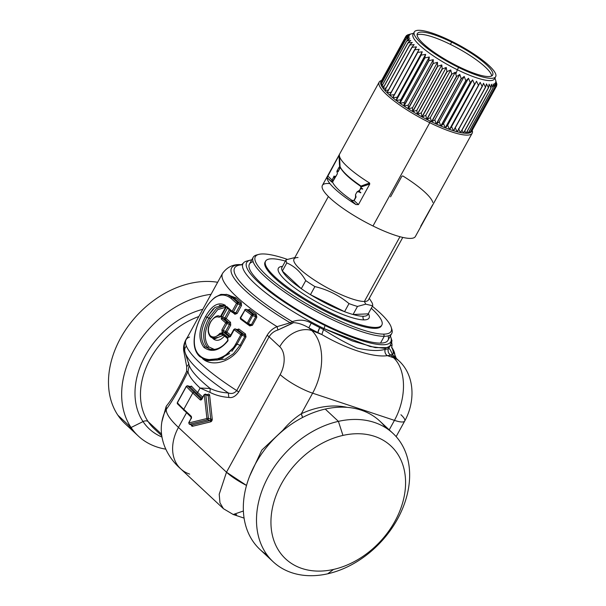 <?xml version="1.0" encoding="UTF-8"?>
<svg xmlns="http://www.w3.org/2000/svg" width="606" height="606" viewBox="0 0 606 606"><rect width="100%" height="100%" fill="white"/><g stroke="black" fill="none" stroke-linecap="round" stroke-linejoin="round"><path stroke-width="0.91" d="M210.358 318.9C204.124 330.618 203.631 339.958 208.888 346.92L207.608 347.571C202.003 340.193 202.457 330.353 208.964 318.052L210.358 318.9L217.66 309.689L225.523 307.287L217.66 309.689L210.358 318.9L208.964 318.052L216.44 308.605L224.576 305.894L216.44 308.605L208.964 318.052C202.457 330.353 202.003 340.193 207.608 347.571L208.888 346.92L214.327 349.42L208.888 346.92C203.631 339.958 204.124 330.618 210.358 318.9M210.153 349.306L214.691 349.367C219.652 348.548 224.008 345.526 227.765 340.307L227.704 338.648L221.857 333.906A1.06 0.704 -50 0 1 221.849 332.906L222.054 334.012L220.97 334.224L219.834 333.368L221.849 332.906A103.467 22.308 28.8 0 0 227.704 337.663A1.06 0.629 128.1 0 0 227.704 338.648L228.007 340.761C219.698 350.677 211.691 352.912 203.987 347.443C198.124 339.792 198.639 329.49 205.532 316.529L206.934 317.377C200.306 329.755 199.753 339.557 205.267 346.791L203.987 347.443L205.267 346.791L210.168 349.314L205.267 346.791C199.753 339.557 200.306 329.755 206.934 317.377L205.532 316.529C211.865 305.303 218.455 301.561 225.296 305.303L225.652 306.53L225.296 305.303C218.455 301.561 211.865 305.303 205.532 316.529C198.632 329.49 198.124 339.792 203.987 347.443C211.691 352.912 219.698 350.685 228.007 340.761L227.704 337.663A103.467 22.308 -151.2 0 1 221.849 332.906L219.834 333.368L220.97 334.224L222.054 334.012A1.06 0.704 -50 0 1 221.872 333.921L222.054 334.012M220.357 316.552L219.175 317.264C216.1 316.074 213.221 317.726 210.532 322.225L210.532 322.225C213.221 317.726 216.1 316.074 219.175 317.264L220.357 316.552L219.743 316.294L220.357 316.552M220.97 334.224L223.076 334.921L220.97 334.224L212.448 338.027L210.547 336.906M210.668 336.966L210.388 335.8C213.35 337.981 216.493 337.171 219.834 333.368C216.493 337.171 213.35 337.981 210.388 335.8C207.706 332.414 207.752 327.891 210.532 322.225C207.752 327.891 207.706 332.414 210.388 335.8L210.668 336.966M138.35 436.07L125.177 423.791A87.809 65.259 -47 0 1 117.897 415.231L131.07 427.518L143.039 421.579L131.07 427.518A87.809 65.259 -47 0 1 135.858 346.753A87.809 65.259 -47 0 1 211.04 294.311A87.809 65.259 133 0 0 135.858 346.753A87.809 65.259 133 0 0 131.07 427.518A87.809 65.259 133 0 0 138.35 436.07A87.809 65.259 133 0 0 165.756 449.152A87.809 65.259 -47 0 1 131.07 427.518L117.897 415.231A87.809 65.259 133 0 0 132.335 429.321M273.185 561.8L260.012 549.513A87.809 65.259 -47 0 1 252.732 540.961A87.809 65.259 -47 0 1 255.414 463.863A87.809 65.259 -47 0 1 325.233 409.073L338.406 421.359A87.809 65.259 -47 0 1 409.459 480.353A87.809 65.259 -47 0 1 327.732 573.791L333.573 569.42A77.197 57.373 -47 0 1 271.102 517.554A77.197 57.373 -47 0 1 342.958 435.411A77.197 57.373 -47 0 1 405.422 487.277A77.197 57.373 -47 0 1 333.573 569.42A77.197 57.373 133 0 0 405.422 487.277A77.197 57.373 133 0 0 342.958 435.411L338.406 421.359L325.233 409.073A87.809 65.259 -47 0 1 379.78 421.064L392.953 433.351A87.809 65.259 133 0 0 338.406 421.359A87.809 65.259 133 0 0 265.284 482.671A87.809 65.259 133 0 0 273.185 561.8A87.809 65.259 133 0 0 327.732 573.791A87.809 65.259 133 0 0 400.854 512.479A87.809 65.259 133 0 0 392.953 433.351M189.913 386.59L187.731 385.863A1.06 0.894 138.9 0 0 186.375 386.431A87.544 18.877 28.8 0 0 192.784 392.976A87.544 18.877 -151.2 0 1 186.375 386.431A1.06 0.894 -41.1 0 1 187.731 385.863A86.484 18.65 28.8 0 0 194.056 392.332A1.06 0.788 133 0 0 192.784 392.976A1.06 0.788 -47 0 1 194.056 392.332L201.328 399.112A1.06 0.788 133 0 0 200.048 399.755L192.784 392.976L183.792 409.323A87.544 18.877 -151.2 0 1 177.391 402.778L177.391 402.778A1.06 0.894 138.9 0 0 177.452 403.816A1.06 0.894 -41.1 0 1 177.391 402.778A87.544 18.877 28.8 0 0 183.792 409.323A1.06 0.788 133 0 0 184.072 410.489A1.06 0.788 -47 0 1 183.792 409.323L191.064 416.102A1.06 0.788 133 0 0 191.117 417.133L191.125 417.14A1.06 0.788 133 0 0 191.344 417.269M191.117 417.133L190.958 418.632L188.731 422.677L189.33 424.2L191.663 424.973A1.06 0.674 -71.6 0 0 191.928 424.98L209.956 420.572A1.06 0.674 -71.6 0 0 210.744 419.14L208.146 395.483A1.06 0.674 -71.6 0 0 207.767 394.892A1.06 0.674 108.4 0 1 208.146 395.483L205.805 394.703L208.146 395.483L210.744 419.14L208.411 418.36L210.744 419.14A1.06 0.674 108.4 0 1 209.956 420.572L207.623 419.791L209.956 420.572L191.928 424.98L189.587 424.208L207.623 419.791A1.06 0.674 -71.6 0 0 208.411 418.36L205.805 394.703A1.06 0.674 -71.6 0 0 205.426 394.12A1.06 0.674 108.4 0 1 205.805 394.703A1.06 0.485 173.7 0 0 204.313 394.862L206.919 418.519L204.313 394.862A1.06 0.485 -6.3 0 1 205.805 394.703L208.411 418.36A1.06 0.485 173.7 0 0 206.919 418.519A1.06 0.485 -6.3 0 1 208.411 418.36A1.06 0.674 108.4 0 1 207.623 419.791A1.06 0.765 -103.7 0 1 206.919 418.519L188.883 422.935L190.958 418.632L188.883 422.935A1.06 0.765 76.3 0 0 189.587 424.208A1.06 0.674 108.4 0 1 189.33 424.2A1.06 0.674 -71.6 0 0 189.587 424.208A1.06 0.765 -103.7 0 1 188.883 422.935L206.919 418.519A1.06 0.765 76.3 0 0 207.623 419.791L189.587 424.208L191.928 424.98A1.06 0.674 108.4 0 1 191.663 424.973A1.06 0.674 108.4 0 1 191.451 424.829M177.747 404.028A1.06 0.894 138.9 0 1 177.452 403.816L191.125 417.14A1.06 0.788 -47 0 1 191.064 416.102A2.121 1.341 108.4 0 1 191.11 418.89A2.121 1.341 -71.6 0 0 191.064 416.102L183.792 409.323L192.784 392.976L200.048 399.755A2.121 1.341 -71.6 0 0 202.086 398.907L204.161 394.612L202.086 398.907A2.121 1.341 108.4 0 1 200.048 399.755A1.06 0.788 -47 0 1 201.328 399.112L194.056 392.332A86.484 18.65 -151.2 0 1 187.731 385.863A1.06 0.674 -71.6 0 0 187.572 385.764L189.936 386.583M204.57 394.642L205.426 394.12A1.06 0.674 -71.6 0 0 204.57 394.642M282.873 430.268C288.214 423.799 294.365 418.284 301.326 413.731C294.365 418.284 288.214 423.799 282.873 430.268L261.815 450.099L249.634 476.164L261.815 450.099L282.873 430.268A5.302 0.629 -136.5 0 1 283.108 430.465M233.03 514.433L236.56 514.63M143.039 421.579A75.121 55.828 133 0 0 161.938 437.032A75.121 55.828 -47 0 1 143.039 421.579A5.302 3.5 146.1 0 1 148.144 421.64A71.629 53.23 133 0 0 154.083 428.624A71.629 53.23 -47 0 1 148.144 421.64A5.302 3.5 -33.9 0 0 143.039 421.579A75.121 55.828 -47 0 1 144.728 356.737A75.121 55.828 -47 0 1 202.798 309.302A75.121 55.828 133 0 0 144.728 356.737A75.121 55.828 133 0 0 143.039 421.579M117.897 415.231A87.809 65.259 -47 0 1 129.275 324.68A87.809 65.259 -47 0 1 217.652 282.282A87.809 65.259 133 0 0 129.275 324.68A87.809 65.259 133 0 0 117.897 415.231M227.477 308.083L226.674 306.424L221.273 316.256L221.341 319.051A103.467 22.308 28.8 0 0 225.727 322.915L221.91 329.853L222.137 332.709A103.467 22.308 28.8 0 0 227.954 337.421L230.363 336.701L234.174 329.755L233.878 329.384L235.302 328.99A1.06 0.674 -71.6 0 0 235.143 328.891A1.06 0.674 -71.6 0 0 234.287 329.414L234.174 329.755A1.06 0.606 -52.3 0 1 235.302 328.99A1.06 0.606 127.7 0 0 234.174 329.755A103.467 22.308 28.8 0 0 240.824 334.747A1.06 0.53 -53.9 0 1 241.892 333.929A1.06 0.53 126.1 0 0 240.824 334.747L241.915 335.323L240.824 334.747L235.931 343.655L237.014 344.223L235.931 343.655C227.485 359.388 208.297 363.911 199.594 355.442L199.874 356.608L199.594 355.442C190.428 347.253 194.299 328.444 202.934 312.893C194.299 328.452 190.428 347.246 199.594 355.442C208.297 363.911 227.485 359.388 235.931 343.655L240.824 334.747A103.467 22.308 -151.2 0 1 234.174 329.755L230.363 336.701L227.954 337.421L229.098 336.663A102.399 22.081 -151.2 0 1 223.349 331.997L222.137 332.709L221.91 329.853L223.152 330.55L223.349 331.997A102.399 22.081 28.8 0 0 229.098 336.663A1.06 0.629 128.1 0 0 227.954 337.421A103.467 22.308 -151.2 0 1 222.137 332.709A1.06 0.697 -50 0 1 223.349 331.997L223.152 330.55L221.91 329.853L225.727 322.915L226.97 323.612L223.152 330.55L225.682 331.391A1.06 0.674 -71.6 0 0 225.705 332.785L223.349 331.997L225.705 332.785A99.217 21.392 28.8 0 0 230.068 336.33A99.217 21.392 -151.2 0 1 225.705 332.785L225.682 331.391L223.152 330.55L226.97 323.612L225.727 322.915A1.06 0.72 -49.5 0 1 226.947 322.218L226.97 323.612L229.5 324.452L225.682 331.391L226.909 332.073A1.06 0.697 -50.1 0 1 225.705 332.785A1.06 0.697 129.9 0 0 226.909 332.073A98.157 21.165 28.8 0 0 230.704 335.163A98.157 21.165 -151.2 0 1 226.909 332.073L225.682 331.391L229.5 324.452L226.97 323.612A1.06 0.674 -71.6 0 0 226.947 322.218A1.06 0.72 130.5 0 0 225.727 322.915A103.467 22.308 -151.2 0 1 221.341 319.051L221.273 316.256L222.569 316.999L222.607 318.392L221.341 319.051A1.06 0.773 -47.6 0 1 222.607 318.392A102.399 22.081 28.8 0 0 226.947 322.218L229.295 322.998L229.5 324.452L230.727 325.134L226.909 332.073L230.727 325.134L229.5 324.452L229.295 322.998L226.947 322.218A102.399 22.081 -151.2 0 1 222.607 318.392L222.569 316.999L221.273 316.256L226.674 306.424L227.227 307.924L232.159 312.287A1.06 0.72 -49.5 0 1 232.128 311.272L233.363 311.969L232.348 312.393A1.06 0.72 -49.5 0 1 232.159 312.287A1.06 0.72 130.5 0 1 232.128 311.272L236.522 303.273L237.764 303.97L233.363 311.969L232.128 311.272A103.467 22.308 -151.2 0 1 226.674 306.424A103.467 22.308 28.8 0 0 232.128 311.272L236.522 303.273A1.06 0.72 -49.5 0 1 237.741 302.576L237.764 303.97L236.522 303.273A103.467 22.308 -151.2 0 1 230.984 298.349A1.06 0.788 -47 0 1 232.265 297.697A102.399 22.081 28.8 0 0 237.741 302.576A1.06 0.72 130.5 0 0 236.522 303.273A103.467 22.308 28.8 0 1 230.984 298.349C221.425 291.062 212.077 295.91 202.934 312.893L203.321 312.81M198.829 316.529A71.629 53.23 133 0 0 148.144 421.64L161.537 434.123L148.144 421.64A71.629 53.23 -47 0 1 198.829 316.529M161.984 421.443L166.188 406.338L166.317 409.323L164.082 413.747L166.317 409.323L166.188 406.338C172.952 397.93 179.747 386.317 186.58 371.501L186.716 366.721L188.799 364.145L186.716 366.721L183.724 350.844L184.58 350.397L183.724 350.844L186.716 366.721L186.58 371.501L187.996 371.599L186.58 371.501C179.747 386.317 172.952 397.93 166.188 406.338L161.984 421.443M188.708 362.759A85.348 18.407 28.8 0 0 189.117 365.16A85.348 18.407 28.8 0 0 210.206 388.476L200.101 388.045A82.242 17.733 -151.2 0 1 187.996 371.599L189.155 365.509L187.996 371.599C180.452 387.226 173.225 399.801 166.317 409.323A82.242 17.733 28.8 0 0 178.459 427.419A42.45 31.542 133 0 0 180.679 468.824A42.45 31.542 133 0 0 189.655 474.097M232.159 312.287L232.515 312.491A1.06 0.674 -71.6 0 0 233.363 311.969L235.901 312.81L234.908 313.287L232.348 312.393M234.908 313.287L235.901 312.81L240.294 304.81L240.097 303.356A99.217 21.392 -151.2 0 1 234.598 298.478L229.621 295.372L234.598 298.478L232.265 297.697L234.598 298.478A99.217 21.392 28.8 0 0 240.097 303.356L237.741 302.576L240.097 303.356L240.294 304.81L237.764 303.97L240.294 304.81L235.901 312.81L233.363 311.969L237.764 303.97A1.06 0.674 -71.6 0 0 237.741 302.576A102.399 22.081 -151.2 0 1 232.265 297.697L227.227 294.577L232.265 297.697L230.984 298.349C221.425 291.069 212.077 295.91 202.934 312.893M231.871 351.336L237.014 344.223L241.915 335.323A1.06 0.674 -71.6 0 0 241.892 333.929A102.399 22.081 -151.2 0 1 235.302 328.99A102.399 22.081 28.8 0 0 241.892 333.929L241.915 335.323L237.014 344.223L222.273 358.328L205.532 359.934L199.647 356.479C189.814 347.238 194.428 328.323 202.912 312.779C206.737 305.75 210.88 300.538 215.327 297.129L220.925 294.365L227.227 294.577L229.613 295.372M229.098 336.663L230.068 336.33L233.878 329.384M227.447 308.128L222.569 316.999L224.924 317.779A1.06 0.674 -71.6 0 0 224.947 319.173L222.607 318.392L224.947 319.173A99.217 21.392 28.8 0 0 229.295 322.998L230.515 322.301L230.727 325.134L230.515 322.301A1.06 0.712 -49.6 0 1 229.295 322.998A99.217 21.392 -151.2 0 1 224.947 319.173L224.924 317.779L222.569 316.999L227.447 308.128M247.96 309.969L246.112 309.355A1.06 0.674 -71.6 0 0 245.945 309.257L246.112 309.355A1.06 0.606 127.7 0 0 244.975 310.12L244.68 309.749L244.975 310.12A1.06 0.606 -52.3 0 1 246.112 309.355A102.399 22.081 28.8 0 0 252.694 314.287A1.06 0.53 126.1 0 0 251.626 315.105A103.467 22.308 -151.2 0 1 244.975 310.12L240.582 318.12A103.467 22.308 28.8 0 0 247.225 323.104L251.626 315.105A1.06 0.53 -53.9 0 1 252.694 314.287L252.71 315.681L251.626 315.105L252.71 315.681L248.316 323.68L247.225 323.104L248.316 323.68L247.293 324.104A1.06 0.53 -53.9 0 1 247.172 324.051A1.06 0.53 -53.9 0 1 247.225 323.104A1.06 0.53 126.1 0 0 247.172 324.051A1.06 0.53 126.1 0 0 247.293 324.104A1.06 0.674 -71.6 0 0 247.46 324.202L247.293 324.104M240.718 319.165A1.06 0.606 -52.3 0 1 240.567 319.097A1.06 0.606 -52.3 0 1 240.582 318.12A1.06 0.606 127.7 0 0 240.567 319.097A1.06 0.606 127.7 0 0 240.718 319.165M240.696 317.779L240.287 317.749L240.567 319.097L247.46 324.202A1.06 0.674 -71.6 0 0 248.316 323.68L252.71 315.681A1.06 0.674 -71.6 0 0 252.694 314.287A102.399 22.081 -151.2 0 1 246.112 309.355L248.521 310.151A99.217 21.392 28.8 0 0 255.171 315.112L252.694 314.287L255.171 315.112L255.762 316.696L252.71 315.681L255.762 316.696L251.369 324.695L248.316 323.68L251.369 324.695L249.77 324.922L251.369 324.695L255.762 316.696L255.171 315.112A99.217 21.392 -151.2 0 1 248.521 310.151L245.945 309.257A1.06 0.674 -71.6 0 0 245.089 309.78L240.287 317.749M220.69 316.256L220.114 316.415L220.69 316.256M212.547 338.057L213.289 338.913C216.842 341.481 220.614 340.481 224.621 335.906C220.614 340.481 216.842 341.481 213.289 338.913L213.009 337.747L213.289 338.913L212.539 338.057M220.417 316.521L219.743 316.294C217.433 314.787 214.335 316.696 210.433 322.021C207.396 327.96 207.404 332.899 210.449 336.838L214.804 338.815L223.394 335.186L214.804 338.807M214.016 338.284L217.418 337.368M225.371 306.341L223.462 305.416L214.956 307.386L206.934 317.377L208.964 318.052L206.934 317.377L213.274 308.81M220.842 316.021L225.296 307.931L220.41 316.574M221.251 316.052L219.175 317.264L220.993 316.271L225.44 308.181L225.296 305.303L225.705 307.954M240.582 318.12L244.975 310.12A103.467 22.308 28.8 0 0 251.626 315.105L247.225 323.104A103.467 22.308 -151.2 0 1 240.582 318.12M385.795 427.821A87.809 65.259 133 0 0 325.233 409.073A87.809 65.259 133 0 0 255.414 463.863A87.809 65.259 133 0 0 252.732 540.961A87.809 65.259 133 0 0 267.17 555.043M189.739 387.045L191.466 386.083L190.11 386.651A83.302 17.96 28.8 0 0 196.397 393.105L202.078 398.407L196.397 393.105A83.302 17.96 -151.2 0 1 190.11 386.651A1.06 0.894 139.2 0 0 191.466 386.083A82.242 17.733 28.8 0 0 197.677 392.461A1.06 0.788 -47 0 1 196.397 393.105A1.06 0.788 133 0 0 197.677 392.461A82.242 17.733 -151.2 0 1 191.466 386.083L189.739 387.045M301.326 413.731L302.652 417.443A5.302 1.704 65.2 0 1 301.326 413.731A82.522 61.327 -47 0 1 347.177 407.361A82.522 61.327 133 0 0 301.326 413.731L312.62 393.173L301.326 413.731M164.09 413.739C156.265 434.275 165.635 455.826 180.679 468.824A42.45 31.542 -47 0 1 178.459 427.419L186.481 412.815L178.459 427.419L226.492 472.21L219.213 494.261L219.963 502.813L223.44 508.692L219.963 502.813L219.213 494.261L226.492 472.21L246.521 485.444A26.528 5.719 -151.2 0 1 226.492 472.21L280.161 374.591A26.528 5.719 28.8 0 0 312.62 393.173L394.438 420.367A26.528 5.719 28.8 0 0 404.702 421.041A26.528 5.719 28.8 0 0 400.937 414.739M243.392 511.01L233.227 514.502L244.089 518.107M184.072 344.428L183.724 350.844C183.103 346.564 184.201 342.246 187.004 337.89L187.368 337.375M186.14 346.503A95.051 20.498 28.8 0 0 185.163 352.7A95.051 20.498 28.8 0 0 228.303 392.946C221.781 392.627 215.744 391.143 210.206 388.476A85.348 18.407 -151.2 0 1 189.117 365.16L189.155 365.509M237.014 344.223L240.074 345.238L233.477 353.699L225.121 359.229L207.919 360.729L225.121 359.229L233.477 353.699L240.074 345.238L237.014 344.223M199.874 356.608L205.532 359.934L217.456 360.07L229.644 353.495M241.915 335.323L244.968 336.338L240.074 345.238L241.135 345.791C232.242 362.373 211.729 367.448 202.495 358.555C211.729 367.448 232.242 362.373 241.135 345.791L240.074 345.238L244.968 336.338L241.915 335.323M244.369 334.747L244.968 336.338L246.028 336.891L241.135 345.791L246.028 336.891L244.968 336.338L244.369 334.747L241.892 333.929L244.369 334.747L245.43 333.921L246.028 336.891L245.43 333.921A1.06 0.515 -54.1 0 1 244.369 334.747A99.217 21.392 -151.2 0 1 237.711 329.785A99.217 21.392 28.8 0 0 244.369 334.747M235.302 328.99L237.711 329.785L235.302 328.99M237.151 329.603L237.711 329.785A1.06 0.606 127.6 0 0 238.84 329.013A98.157 21.165 28.8 0 0 245.43 333.921A98.157 21.165 -151.2 0 1 238.84 329.013L237.711 329.785L235.143 328.891M229.295 309.802L224.924 317.779L226.212 318.514A1.06 0.773 -47.6 0 1 224.947 319.173A1.06 0.773 132.4 0 0 226.212 318.514A98.157 21.165 28.8 0 0 230.515 322.301A98.157 21.165 -151.2 0 1 226.212 318.514L224.924 317.779L229.295 309.802M333.573 569.42L327.732 573.791A87.809 65.259 -47 0 1 256.679 514.789A87.809 65.259 -47 0 1 338.406 421.359L342.958 435.411A77.197 57.373 133 0 0 271.102 517.554A77.197 57.373 133 0 0 333.573 569.42M186.375 386.431L177.391 402.778L186.375 386.431M186.716 386.287L187.731 385.863M177.452 403.816L177.505 402.573M219.213 305.265L224.061 305.644M389.219 429.866L394.438 420.367L389.219 429.866M200.101 388.045L210.206 388.476L209.971 392.4L200.101 388.045L197.677 392.461L202.745 397.188L197.677 392.461L200.101 388.045L209.971 392.4L210.206 388.476C215.744 391.143 221.781 392.635 228.303 392.946L228.841 397.43C222.061 396.953 215.774 395.271 209.971 392.4C215.774 395.271 222.061 396.953 228.841 397.43L228.303 392.946C231.651 394.12 234.461 393.332 236.726 390.575L238.711 392.067C235.59 396.369 232.303 398.157 228.841 397.43C232.303 398.157 235.59 396.369 238.711 392.067A5.302 1.144 28.8 0 0 236.726 390.575C234.461 393.332 231.651 394.12 228.303 392.946A95.051 20.498 -151.2 0 1 185.163 352.7C183.724 347.685 184.035 343.344 186.095 339.686A98.157 21.165 28.8 0 0 236.726 390.575L267.102 335.315A5.302 1.144 -151.2 0 1 269.087 336.807L238.711 392.067L269.087 336.807L279.752 346.753A26.528 19.718 -47 0 1 311.719 330.528A47.753 30.247 108.4 0 1 312.62 393.173A26.528 5.719 -151.2 0 1 280.161 374.591A21.225 13.446 -71.6 0 0 279.752 346.753A21.225 13.446 108.4 0 1 280.161 374.591L226.492 472.21L178.459 427.419A82.242 17.733 -151.2 0 1 166.317 409.323C173.225 399.801 180.452 387.226 187.996 371.599A82.242 17.733 28.8 0 0 200.101 388.045M192.625 426.253A2.121 1.341 108.4 0 1 191.337 424.867A2.121 1.341 -71.6 0 0 192.625 426.253A1.06 0.765 76.3 0 0 191.928 424.98A1.06 0.765 -103.7 0 1 192.625 426.253L210.661 421.844L192.625 426.253M209.956 420.572A1.06 0.765 -103.7 0 1 210.661 421.844A1.06 0.765 76.3 0 0 209.956 420.572M212.236 418.973A2.121 1.341 108.4 0 1 210.661 421.844L212.236 418.973A1.06 0.485 -6.3 0 1 210.744 419.14A1.06 0.485 173.7 0 0 212.236 418.973L209.638 395.324L212.236 418.973M208.146 395.483A1.06 0.485 173.7 0 0 209.638 395.324A1.06 0.485 -6.3 0 1 208.146 395.483M207.441 394.786A2.121 1.341 108.4 0 1 209.638 395.324A2.121 1.341 -71.6 0 0 207.441 394.786M233.227 514.502L223.478 508.729M189.534 337.05A98.157 21.165 28.8 0 0 186.095 339.686L222.584 273.321A98.157 21.165 28.8 0 0 277.063 326.657L277.904 330.012C274.101 331.164 271.162 333.429 269.087 336.807L267.102 335.315C269.564 331.24 272.882 328.354 277.063 326.657L290.16 322.778L291.683 323.649L277.904 330.012L277.063 326.657C272.882 328.354 269.564 331.24 267.102 335.315L236.726 390.575A98.157 21.165 -151.2 0 1 186.095 339.686M234.916 314.287A98.157 21.165 -151.2 0 1 233.037 312.666A98.157 21.165 28.8 0 0 234.916 314.287L237.128 313.491L241.521 305.492L241.317 302.659A98.157 21.165 -151.2 0 1 235.878 297.826L226.136 294.274L235.878 297.826L234.598 298.478A1.06 0.788 133 0 0 235.878 297.826A98.157 21.165 28.8 0 0 241.317 302.659A1.06 0.712 -49.6 0 1 240.097 303.356L241.317 302.659L241.521 305.492L240.294 304.81L241.521 305.492L237.128 313.491L235.901 312.81L237.128 313.491L234.916 314.287L234.696 313.173M236.446 329.755L238.84 329.013L236.446 329.755M230.447 310.81L226.212 318.514L230.447 310.81M249.952 325.028A1.06 0.515 -54.1 0 1 249.831 325.914L252.429 325.248L256.83 317.249L256.224 314.279A98.157 21.165 -151.2 0 1 249.649 309.378L247.256 310.113L249.649 309.378L248.521 310.151A1.06 0.606 127.6 0 0 249.649 309.378A98.157 21.165 28.8 0 0 256.224 314.279A1.06 0.515 -54.1 0 1 255.171 315.112L256.224 314.279L256.83 317.249L255.762 316.696L256.83 317.249L252.429 325.248L251.369 324.695L252.429 325.248L249.831 325.914L249.77 324.922M249.831 325.914A98.157 21.165 -151.2 0 1 247.513 324.218A98.157 21.165 28.8 0 0 249.831 325.914M396.142 436.615L404.702 421.041A26.528 5.719 -151.2 0 1 394.438 420.367A47.753 30.247 -71.6 0 0 393.536 357.714A26.528 19.718 -47 0 1 399.142 361.017A26.528 19.718 133 0 0 393.536 357.714L387.348 355.661A90.302 19.475 28.8 0 0 390.665 355.04L393.536 357.714L390.665 355.04L392.143 354.487L390.665 355.04A90.302 19.475 -151.2 0 1 387.348 355.661L393.536 357.714A47.753 30.247 108.4 0 1 394.438 420.367L312.62 393.173A47.753 30.247 -71.6 0 0 311.719 330.528L308.848 327.846A90.302 19.475 28.8 0 0 317.9 332.58L311.719 330.528L321.831 334.55C348.389 350.056 374.493 357.631 387.348 355.661C374.493 357.631 348.389 350.056 321.831 334.55L323.521 329.588C335.368 337.239 346.534 343.39 357.01 348.049C369.259 350.806 378.652 351.23 385.181 349.336C384.515 351.972 385.234 354.086 387.348 355.661A5.302 4.931 85.2 0 1 385.181 349.336A85.105 18.354 28.8 0 0 388.302 348.753A5.302 5.075 -108 0 0 390.665 355.04C388.454 353.487 387.666 351.389 388.302 348.753C389.067 347.571 390.506 349.647 392.627 354.995C390.506 349.647 389.067 347.571 388.302 348.753A85.105 18.354 -151.2 0 1 385.181 349.336C378.652 351.23 369.259 350.806 357.01 348.049C346.534 343.39 335.368 337.239 323.521 329.588L321.831 334.55L317.9 332.58A90.302 19.475 -151.2 0 1 308.848 327.846L311.719 330.528A26.528 19.718 133 0 0 279.752 346.753L269.087 336.807C271.162 333.429 274.101 331.164 277.904 330.012L293.425 322.65C298.114 322.824 303.258 324.558 308.848 327.846C303.258 324.558 298.114 322.824 293.425 322.65L291.683 323.649L290.16 322.778L292.319 321.65L293.425 322.65L292.319 321.65C299.205 319.301 305.5 319.794 311.204 323.119A85.105 18.354 28.8 0 0 319.733 327.581A5.302 0.795 -63.1 0 0 317.9 332.58L319.733 327.581L323.521 329.588A10.613 2.121 116.2 0 1 324.021 328.603L370.266 346.556L385.204 348.427L392.067 345.064L391.249 339.049M394.597 356.775A92.854 20.021 28.8 0 0 391.787 347.367A92.854 20.021 -151.2 0 1 394.597 356.775M394.604 357.858L392.143 354.487L399.142 361.017C414.951 375.705 415.398 401.876 404.702 421.041M248.74 260.701A84.954 18.316 28.8 0 0 243.226 263.239A84.954 18.316 28.8 0 0 324.021 328.603A10.613 2.121 -63.8 0 0 323.521 329.588L319.733 327.581A85.105 18.354 -151.2 0 1 311.204 323.119C305.5 319.794 299.205 319.301 292.319 321.65A90.196 19.453 -151.2 0 1 241.521 264.83A90.196 19.453 28.8 0 0 292.319 321.65L290.16 322.778L277.063 326.657A98.157 21.165 -151.2 0 1 222.584 273.321C227.424 266.769 233.711 263.898 241.43 264.708A92.854 20.021 28.8 0 0 290.16 322.778A92.854 20.021 -151.2 0 1 241.43 264.708A92.854 20.021 -151.2 0 1 241.718 264.716A92.854 20.021 28.8 0 0 241.43 264.708L241.718 264.716M392.643 354.957A90.196 19.453 28.8 0 0 391.635 347.359A90.196 19.453 -151.2 0 1 392.643 354.957M311.204 323.119L308.848 327.846M390.893 337.413L391.999 340.89L389.226 347.609L375.296 347.632L352.374 340.951L324.021 328.603L325.089 325.513A82.242 17.733 28.8 0 0 390.893 337.413A82.242 17.733 28.8 0 0 390.347 336.004A82.242 17.733 -151.2 0 1 325.089 325.513L324.021 328.603A84.954 18.316 -151.2 0 1 246.786 261.065L250.316 260.133A82.242 17.733 28.8 0 0 325.089 325.513A82.242 17.733 -151.2 0 1 251.793 259.838A82.242 17.733 28.8 0 0 250.316 260.133M253.134 261.716A79.06 17.051 28.8 0 0 290.562 305.326A79.06 17.051 28.8 0 0 380.5 343.11A79.06 17.051 28.8 0 0 388.045 335.883M391.741 333.482L387.992 340.292A79.06 17.051 -151.2 0 1 380.5 343.11L384.242 336.3L380.5 343.11A79.06 17.051 -151.2 0 1 298.069 309.984A79.06 17.051 -151.2 0 1 249.437 264.118L253.179 257.308A79.06 17.051 28.8 0 0 301.811 303.174A79.06 17.051 28.8 0 0 384.242 336.3A79.06 17.051 28.8 0 0 391.741 333.482A79.06 17.051 28.8 0 0 391.446 328.179M257.815 254.717A79.06 17.051 28.8 0 0 253.179 257.308M391.196 327.195L391.84 329.24A79.06 17.051 -151.2 0 1 384.242 336.3L383.75 334.118L384.242 336.3A79.06 17.051 -151.2 0 1 294.539 298.66A79.06 17.051 -151.2 0 1 256.709 254.952L258.777 254.399A77.462 16.703 28.8 0 0 295.849 297.235A77.462 16.703 28.8 0 0 383.75 334.118A77.462 16.703 28.8 0 0 391.196 327.195A77.462 16.703 28.8 0 0 372.364 306.288A77.462 16.703 -151.2 0 1 383.75 334.118A77.462 16.703 -151.2 0 1 291.463 294.387A77.462 16.703 -151.2 0 1 262.671 253.944A77.462 16.703 28.8 0 0 258.777 254.399M287.229 259.338A77.462 16.703 28.8 0 0 262.671 253.944A77.462 16.703 -151.2 0 1 287.229 259.338M265.375 261.648A66.319 14.302 28.8 0 0 304.879 299.947A66.319 14.302 28.8 0 0 375.046 328.354A66.319 14.302 28.8 0 0 381.538 325.505M381.825 325.074L381.325 325.983A66.319 14.302 -151.2 0 1 375.046 328.354L375.538 327.445L375.046 328.354A66.319 14.302 -151.2 0 1 305.886 300.561A66.319 14.302 -151.2 0 1 265.087 262.08L265.587 261.171A66.319 14.302 28.8 0 0 306.386 299.652A66.319 14.302 28.8 0 0 375.538 327.445A66.319 14.302 28.8 0 0 381.825 325.074A66.319 14.302 28.8 0 0 371.273 308.265A66.319 14.302 -151.2 0 1 375.538 327.445A66.319 14.302 -151.2 0 1 296.531 293.425A66.319 14.302 -151.2 0 1 271.874 258.8A66.319 14.302 28.8 0 0 265.587 261.171M285.434 261.08A66.319 14.302 28.8 0 0 271.874 258.8A66.319 14.302 -151.2 0 1 285.434 261.08M364.138 319.892A51.73 11.158 28.8 0 0 368.357 313.575A51.73 11.158 -151.2 0 1 364.138 319.892A2.651 2.416 89.4 0 1 363.312 316.249A49.078 10.582 28.8 0 0 367.963 314.499A49.078 10.582 28.8 0 0 368.206 313.855A49.078 10.582 -151.2 0 1 363.312 316.249A49.078 10.582 -151.2 0 1 353.056 314.506L368.206 313.855L372.645 305.78A49.078 10.582 28.8 0 0 371.986 302.621L370.115 299.622L371.986 302.621A49.078 10.582 -151.2 0 1 372.645 305.78L368.206 313.855L353.056 314.506A49.078 10.582 28.8 0 0 363.312 316.249A2.651 2.416 -90.6 0 0 364.138 319.892A51.73 11.158 -151.2 0 1 303.265 293.857A51.73 11.158 -151.2 0 1 282.517 266.382A51.73 11.158 28.8 0 0 303.265 293.857A51.73 11.158 28.8 0 0 364.138 319.892M310.461 294.667L344.564 311.681A49.078 10.582 -151.2 0 1 310.461 294.667A49.078 10.582 28.8 0 0 344.564 311.681A49.078 10.582 28.8 0 0 353.056 314.506L357.495 306.431L365.729 304.167L372.645 305.78L365.729 304.167L364.373 301.47L365.729 304.167L357.495 306.431L353.056 314.506A49.078 10.582 -151.2 0 1 344.564 311.681L310.461 294.667L314.9 286.593C327.702 289.653 339.072 295.327 349.003 303.606L344.564 311.681L349.003 303.606A49.078 10.582 28.8 0 0 357.495 306.431A49.078 10.582 -151.2 0 1 349.003 303.606C339.072 295.327 327.702 289.653 314.9 286.593L310.461 294.667A49.078 10.582 -151.2 0 1 301.311 288.683A49.078 10.582 -151.2 0 1 282.366 271.011L301.311 288.683A49.078 10.582 28.8 0 0 310.461 294.667M282.366 271.011A49.078 10.582 28.8 0 0 301.311 288.683L282.366 271.011L286.805 262.936C294.554 266.223 300.871 272.109 305.75 280.608L301.311 288.683L305.75 280.608A49.078 10.582 28.8 0 0 314.9 286.593A49.078 10.582 -151.2 0 1 305.75 280.608C300.871 272.109 294.554 266.223 286.805 262.936L282.366 271.011A49.078 10.582 -151.2 0 1 281.707 267.852A49.078 10.582 28.8 0 0 282.366 271.011M282.366 266.663A49.078 10.582 28.8 0 0 281.949 267.208A49.078 10.582 28.8 0 0 281.707 267.852L286.146 259.777A49.078 10.582 28.8 0 0 286.805 262.936A49.078 10.582 -151.2 0 1 286.146 259.777L281.707 267.852M295.213 257.474L286.146 259.777L295.213 257.474M337.163 171.112L338.557 170.801L338.11 171.816L336.868 171.248L338.792 167.741L339.86 168.438L340.277 167.779L339.86 168.438L338.792 167.741A2.651 1.682 108.4 0 1 339.671 166.711A1.326 0.773 54.3 0 0 340.277 167.779L339.671 166.711L340.178 166.824A48.132 10.378 28.8 0 0 360.131 185.428L361.335 186.906A2.651 1.682 108.4 0 1 360.865 188.322L358.934 191.829L358.676 190.996L359.494 190.322L358.934 191.829L357.002 191.928L359.494 190.322L358.676 190.996L358.934 191.829L360.676 188.011L358.934 191.829C358.858 190.489 363.252 194.587 358.934 191.829L361.335 186.906L360.131 185.428A1.326 0.538 124.4 0 0 360.222 185.989L360.131 185.428A48.132 10.378 -151.2 0 1 340.178 166.824L339.671 166.711L339.451 164.461L339.799 164.067L340.057 166.673L339.549 156.499A53.055 11.438 28.8 0 0 369.584 183.012L360.896 186.103L360.131 185.428M333.792 176.179L335.921 176.399L337.421 173.672L332.717 181.792L333.118 180.694L332.058 180.005L333.982 176.49L334.951 177.566L334.421 178.331L333.982 176.49L335.921 176.399L334.951 177.566L333.982 176.49L334.421 178.331L333.118 180.694L331.868 179.687M351.275 200.207L354.124 200.578L356.055 197.071L355.517 196.745L356.055 197.071L355.358 197.851L355.517 196.745L356.055 197.071L354.124 200.578L352.169 200.495A47.223 10.181 -151.2 0 1 332.694 182.338L331.755 182.02L332.065 180.012L327.725 175.967L339.39 154.863A53.055 11.438 28.8 0 0 339.368 155.401A53.055 11.438 28.8 0 0 339.549 156.499L339.451 164.461L339.042 155.386L339.671 166.711A2.651 1.682 -71.6 0 0 338.792 167.741L336.868 171.248L337.421 173.672L336.868 171.248M298.023 257.535A42.45 9.151 28.8 0 0 313.802 279.699A42.45 9.151 28.8 0 0 364.373 301.47L399.968 236.711L364.373 301.47A42.45 9.151 -151.2 0 1 320.112 283.684A42.45 9.151 -151.2 0 1 294.001 259.057L328.384 196.511M360.199 185.966A47.223 10.181 28.8 0 0 360.199 185.974A47.223 10.181 -151.2 0 1 340.814 168.074M360.797 187.958C361.259 189.496 364.865 189.405 360.797 187.958L360.994 187.049L360.222 185.989A1.326 0.538 124.4 0 0 360.244 186.004C349.291 178.475 342.648 172.225 340.277 167.256A1.326 1.25 -23.1 0 1 340.178 166.824M340.542 167.612L340.057 166.673M339.86 168.438L338.557 170.801L339.86 168.438M332.717 181.792L331.755 182.02L332.717 181.792L332.694 182.338L332.717 181.792M352.048 200.51L353.01 200.715M355.517 196.745L355.502 194.655L356.055 197.071L355.517 196.745L355.404 197.601M355.358 197.851L354.055 200.222M338.11 171.816L338.557 170.801M360.244 186.004L360.752 186.459L369.584 183.012L369.766 184.035L358.449 204.616L355.927 204.563A53.055 11.438 -151.2 0 1 348.556 199.685A53.055 11.438 -151.2 0 1 327.785 180.315A53.055 11.438 -151.2 0 1 327.058 177.641L327.725 175.967L332.058 180.005L331.755 182.02L327.058 177.641L332.694 182.338A47.223 10.181 28.8 0 0 352.169 200.495L351.23 200.185L355.927 204.563L351.23 200.185L354.124 200.578L358.449 204.616L354.124 200.578L356.055 197.071L355.502 194.655L357.002 191.928L355.502 194.655M358.676 190.996L357.002 191.928L358.934 191.829M360.752 186.459L361.335 186.906L369.766 184.035L361.335 186.906M402.778 237.408L368.395 299.955A42.45 9.151 -151.2 0 1 364.373 301.47M333.982 176.49L332.058 180.005M420.723 226.212L432.586 204.911M432.828 202.449A53.055 11.438 28.8 0 0 402.793 175.929L401.861 176.27L390.552 196.852M329.929 183.618A53.055 11.438 28.8 0 0 328.619 196.745A53.055 11.438 28.8 0 0 372.993 225.985A53.055 11.438 -151.2 0 1 322.392 185.383L379.174 82.098A53.055 11.438 28.8 0 0 429.775 122.7L372.993 225.985L429.775 122.7A53.055 11.438 28.8 0 0 472.165 133.222A53.055 11.438 28.8 0 0 472.218 130.335L472.233 130.373A53.055 11.438 -151.2 0 1 429.775 122.7A53.055 11.438 -151.2 0 1 381.538 80.515L381.575 80.507A53.055 11.438 28.8 0 0 379.174 82.098M339.042 155.386L327.058 177.641A53.055 11.438 28.8 0 0 327.785 180.315A53.055 11.438 28.8 0 0 348.556 199.685A53.055 11.438 28.8 0 0 355.927 204.563L358.449 204.616L369.766 184.035L369.584 183.012A53.055 11.438 -151.2 0 1 339.549 156.499A53.055 11.438 -151.2 0 1 339.39 154.863M472.165 133.222L415.383 236.507A53.055 11.438 -151.2 0 1 372.993 225.985M411.883 33.694L407.702 34.822A51.73 11.158 28.8 0 0 407.641 34.845L410.535 34.194L406.512 35.481A51.73 11.158 28.8 0 0 406.467 35.519L406.012 36.352L406.467 35.519L409.648 34.966L405.808 36.428L380.848 81.833L405.808 36.428A51.73 11.158 28.8 0 0 405.785 36.481L380.826 81.878L381.325 81.802L380.826 81.878A51.73 11.158 -151.2 0 1 380.848 81.833A51.73 11.158 -151.2 0 1 381.098 81.386A51.73 11.158 28.8 0 0 380.848 81.833A51.73 11.158 28.8 0 0 380.826 81.878L405.785 36.481L409.224 35.996L405.603 37.648L380.644 83.045L405.603 37.648A51.73 11.158 28.8 0 0 405.603 37.708L380.644 83.105L381.795 82.961L380.644 83.105A51.73 11.158 -151.2 0 1 380.644 83.045A51.73 11.158 -151.2 0 1 380.826 81.878A51.73 11.158 28.8 0 0 380.644 83.045A51.73 11.158 28.8 0 0 380.644 83.105L405.603 37.708L409.277 37.284L405.899 39.117L380.939 84.522L405.899 39.117A51.73 11.158 28.8 0 0 405.922 39.193L380.962 84.59L382.742 84.401L380.962 84.59A51.73 11.158 -151.2 0 1 380.939 84.522A51.73 11.158 -151.2 0 1 380.644 83.105A51.73 11.158 28.8 0 0 380.939 84.522A51.73 11.158 28.8 0 0 380.962 84.59L405.922 39.193L409.807 38.799L406.694 40.837L381.735 86.234L406.694 40.837A51.73 11.158 28.8 0 0 406.74 40.913L381.78 86.317L384.166 86.082L381.78 86.317A51.73 11.158 -151.2 0 1 381.735 86.234A51.73 11.158 -151.2 0 1 380.962 84.59A51.73 11.158 28.8 0 0 381.735 86.234L381.735 86.234A51.73 11.158 28.8 0 0 381.78 86.317L406.74 40.913L410.8 40.541L407.974 42.768L383.015 88.173L407.974 42.768A51.73 11.158 28.8 0 0 408.043 42.859L383.083 88.264L386.052 87.984L383.083 88.264A51.73 11.158 -151.2 0 1 383.015 88.173A51.73 11.158 -151.2 0 1 381.78 86.317A51.73 11.158 28.8 0 0 383.015 88.173L383.015 88.173A51.73 11.158 28.8 0 0 383.083 88.264L408.043 42.859L412.254 42.481L409.732 44.912L384.772 90.309L409.732 44.912A51.73 11.158 28.8 0 0 409.815 45.011L384.855 90.408L388.385 90.067L384.855 90.408A51.73 11.158 -151.2 0 1 384.772 90.309A51.73 11.158 -151.2 0 1 383.083 88.264A51.73 11.158 28.8 0 0 384.772 90.309L384.772 90.309A51.73 11.158 28.8 0 0 384.855 90.408L409.815 45.011L414.148 44.602L411.936 47.223L386.976 92.627L411.936 47.223A51.73 11.158 28.8 0 0 412.05 47.329L387.09 92.733L391.499 92.279L387.09 92.733A51.73 11.158 -151.2 0 1 386.976 92.627A51.73 11.158 -151.2 0 1 384.855 90.408A51.73 11.158 28.8 0 0 386.976 92.627L386.976 92.627A51.73 11.158 28.8 0 0 387.09 92.733L412.05 47.329L416.458 46.874L389.62 95.097L414.58 49.692A51.73 11.158 28.8 0 0 414.709 49.806L389.749 95.21L414.709 49.806L419.17 49.283L392.665 97.687L417.625 52.29A51.73 11.158 28.8 0 0 417.769 52.404L392.809 97.808L417.769 52.404L422.246 51.79L397.286 97.195L422.246 51.79L421.034 54.979L396.074 100.376L421.034 54.979A51.73 11.158 28.8 0 0 421.193 55.101L396.233 100.498L421.193 55.101L425.647 54.381L400.687 99.785L425.647 54.381L424.776 57.737L399.816 103.134L424.776 57.737A51.73 11.158 28.8 0 0 424.95 57.858L399.99 103.255L424.95 57.858L429.343 57.017L404.384 102.422L429.343 57.017L428.806 60.532L403.846 105.929L428.806 60.532A51.73 11.158 28.8 0 0 428.995 60.653L404.035 106.05L428.995 60.653L433.298 59.676L408.338 105.08L433.298 59.676L433.085 63.327L408.126 108.732L433.085 63.327A51.73 11.158 28.8 0 0 433.282 63.456L408.323 108.853L433.282 63.456L437.464 62.327L412.504 107.724L437.464 62.327L437.562 66.107L412.603 111.504L437.562 66.107A51.73 11.158 28.8 0 0 437.767 66.228L412.807 111.625L437.767 66.228L441.789 64.933L416.83 110.337L441.789 64.933L442.191 68.826L417.231 114.231L442.191 68.826A51.73 11.158 28.8 0 0 442.395 68.948L417.436 114.345L442.395 68.948L446.236 67.478L421.276 112.883L446.236 67.478L446.917 71.463L421.958 116.867L446.917 71.463A51.73 11.158 28.8 0 0 447.13 71.576L422.17 116.981L447.13 71.576L450.75 69.932L425.791 115.329L450.75 69.932L451.69 73.993L426.73 119.39L451.69 73.993A51.73 11.158 28.8 0 0 451.902 74.099L426.942 119.496L451.902 74.099L455.28 72.258L430.321 117.662L426.942 119.496A51.73 11.158 -151.2 0 1 426.73 119.39L425.791 115.329L422.17 116.981A51.73 11.158 -151.2 0 1 421.958 116.867L421.276 112.883L417.436 114.345A51.73 11.158 -151.2 0 1 417.231 114.231L416.83 110.337L412.807 111.625A51.73 11.158 -151.2 0 1 412.603 111.504L412.504 107.724L408.323 108.853A51.73 11.158 -151.2 0 1 408.126 108.732L408.338 105.08L404.035 106.05A51.73 11.158 -151.2 0 1 403.846 105.929L404.384 102.422L399.99 103.255A51.73 11.158 -151.2 0 1 399.816 103.134L400.687 99.785L396.233 100.498A51.73 11.158 -151.2 0 1 396.074 100.376L397.286 97.195L392.809 97.808A51.73 11.158 -151.2 0 1 392.665 97.687L394.211 94.68L389.749 95.21A51.73 11.158 -151.2 0 1 389.62 95.097A51.73 11.158 -151.2 0 1 387.09 92.733A51.73 11.158 28.8 0 0 389.62 95.097L389.62 95.097A51.73 11.158 28.8 0 0 389.749 95.21A51.73 11.158 28.8 0 0 392.665 97.687A51.73 11.158 -151.2 0 1 389.749 95.21L394.211 94.68L392.665 97.687A51.73 11.158 28.8 0 0 392.809 97.808A51.73 11.158 28.8 0 0 396.074 100.376A51.73 11.158 -151.2 0 1 392.809 97.808L397.286 97.195L396.074 100.376A51.73 11.158 28.8 0 0 396.233 100.498A51.73 11.158 28.8 0 0 399.816 103.134A51.73 11.158 -151.2 0 1 396.233 100.498L400.687 99.785L399.816 103.134A51.73 11.158 28.8 0 0 399.99 103.255A51.73 11.158 28.8 0 0 403.846 105.929A51.73 11.158 -151.2 0 1 399.99 103.255L404.384 102.422L403.846 105.929A51.73 11.158 28.8 0 0 404.035 106.05A51.73 11.158 28.8 0 0 408.126 108.732A51.73 11.158 -151.2 0 1 404.035 106.05L408.338 105.08L408.126 108.732A51.73 11.158 28.8 0 0 408.323 108.853A51.73 11.158 28.8 0 0 412.603 111.504A51.73 11.158 -151.2 0 1 408.323 108.853L412.504 107.724L412.603 111.504A51.73 11.158 28.8 0 0 412.807 111.625A51.73 11.158 28.8 0 0 417.231 114.231A51.73 11.158 -151.2 0 1 412.807 111.625L416.83 110.337L417.231 114.231A51.73 11.158 28.8 0 0 417.436 114.345A51.73 11.158 28.8 0 0 421.958 116.867A51.73 11.158 -151.2 0 1 417.436 114.345L421.276 112.883L421.958 116.867A51.73 11.158 28.8 0 0 422.17 116.981A51.73 11.158 28.8 0 0 426.73 119.39A51.73 11.158 -151.2 0 1 422.17 116.981L425.791 115.329L426.73 119.39A51.73 11.158 28.8 0 0 426.942 119.496A51.73 11.158 28.8 0 0 430.298 121.185L429.775 122.7L430.298 121.185A51.73 11.158 -151.2 0 1 426.942 119.496L430.321 117.662L431.502 121.776A51.73 11.158 -151.2 0 1 430.298 121.185A51.73 11.158 28.8 0 0 431.502 121.776A51.73 11.158 28.8 0 0 431.707 121.874L434.828 119.844L436.214 123.988A51.73 11.158 -151.2 0 1 431.707 121.874A51.73 11.158 28.8 0 0 436.214 123.988A51.73 11.158 28.8 0 0 436.418 124.086L439.244 121.851L440.812 126.018A51.73 11.158 -151.2 0 1 436.418 124.086A51.73 11.158 28.8 0 0 440.812 126.018A51.73 11.158 28.8 0 0 441.017 126.101L443.539 123.669L445.258 127.828A51.73 11.158 -151.2 0 1 441.017 126.101A51.73 11.158 28.8 0 0 445.258 127.828A51.73 11.158 28.8 0 0 445.448 127.904L447.66 125.275L449.493 129.404A51.73 11.158 -151.2 0 1 445.448 127.904A51.73 11.158 28.8 0 0 449.493 129.404A51.73 11.158 28.8 0 0 449.675 129.472L451.561 126.646L453.477 130.729A51.73 11.158 -151.2 0 1 449.675 129.472A51.73 11.158 28.8 0 0 453.477 130.729A51.73 11.158 28.8 0 0 453.644 130.782L453.644 130.782A51.73 11.158 28.8 0 0 457.166 131.797A51.73 11.158 -151.2 0 1 453.644 130.782L480.157 82.378L482.126 86.393A51.73 11.158 28.8 0 0 482.278 86.431L483.49 83.249L485.467 87.181A51.73 11.158 28.8 0 0 485.611 87.203L486.482 83.855L488.444 87.681A51.73 11.158 28.8 0 0 488.565 87.696L489.103 84.181L491.004 87.885A51.73 11.158 28.8 0 0 491.11 87.885L491.322 84.234L493.132 87.802A51.73 11.158 28.8 0 0 493.216 87.794L493.117 84.014L494.799 87.423A51.73 11.158 28.8 0 0 494.867 87.4L494.466 83.507L495.996 86.756A51.73 11.158 28.8 0 0 496.034 86.726L495.352 82.742L496.693 85.817A51.73 11.158 28.8 0 0 496.715 85.764L495.776 81.704L496.897 84.598A51.73 11.158 28.8 0 0 496.897 84.537L494.973 77.969M471.733 131.214A51.73 11.158 -151.2 0 1 471.074 132.123A51.73 11.158 28.8 0 0 471.733 131.214L496.693 85.817L471.733 131.214M471.036 132.161A51.73 11.158 -151.2 0 1 469.908 132.805A51.73 11.158 28.8 0 0 471.036 132.161A51.73 11.158 28.8 0 0 471.074 132.123L496.034 86.726L471.074 132.123A51.73 11.158 -151.2 0 1 471.036 132.161L495.996 86.756L471.036 132.161L470.68 131.388L471.036 132.161M469.839 132.828A51.73 11.158 -151.2 0 1 468.256 133.191L468.256 133.191A51.73 11.158 28.8 0 0 469.839 132.828A51.73 11.158 28.8 0 0 469.908 132.805L494.867 87.4L469.908 132.805A51.73 11.158 -151.2 0 1 469.839 132.828L494.799 87.423L469.839 132.828L469.195 131.487L469.839 132.828M468.173 133.206A51.73 11.158 -151.2 0 1 466.15 133.29L466.15 133.29A51.73 11.158 28.8 0 0 468.173 133.206A51.73 11.158 28.8 0 0 468.256 133.191L493.216 87.794L468.256 133.191A51.73 11.158 -151.2 0 1 468.173 133.206L493.132 87.802L468.173 133.206L467.234 131.32L468.173 133.206M466.044 133.29A51.73 11.158 -151.2 0 1 463.605 133.093L463.605 133.093A51.73 11.158 28.8 0 0 466.044 133.29A51.73 11.158 28.8 0 0 466.15 133.29L491.11 87.885L466.15 133.29A51.73 11.158 -151.2 0 1 466.044 133.29L491.004 87.885L466.044 133.29L464.817 130.881L466.044 133.29M463.484 133.078A51.73 11.158 -151.2 0 1 460.651 132.608L460.651 132.608A51.73 11.158 28.8 0 0 463.484 133.078A51.73 11.158 28.8 0 0 463.605 133.093L488.565 87.696L463.605 133.093A51.73 11.158 -151.2 0 1 463.484 133.078L488.444 87.681L463.484 133.078L461.992 130.161L463.484 133.078M460.507 132.578A51.73 11.158 -151.2 0 1 457.318 131.835L457.318 131.835A51.73 11.158 28.8 0 0 460.507 132.578A51.73 11.158 28.8 0 0 460.651 132.608L485.611 87.203L460.651 132.608A51.73 11.158 -151.2 0 1 460.507 132.578L485.467 87.181L460.507 132.578L458.53 128.654L460.507 132.578M455.197 127.775L457.166 131.797A51.73 11.158 28.8 0 0 457.318 131.835L482.278 86.431L457.318 131.835A51.73 11.158 -151.2 0 1 457.166 131.797L482.126 86.393L457.166 131.797L455.197 127.775M430.321 117.662L455.28 72.258L456.462 76.371L431.502 121.776L430.321 117.662M496.587 85.173L496.897 84.598L496.587 85.173M453.477 130.729L478.437 85.332A51.73 11.158 28.8 0 0 478.604 85.385L453.644 130.782A51.73 11.158 -151.2 0 1 453.477 130.729L451.561 126.646L476.521 81.249L478.437 85.332L453.477 130.729M496.602 83.12L496.897 84.537A51.73 11.158 -151.2 0 1 496.897 84.598L495.776 81.704L496.715 85.764A51.73 11.158 -151.2 0 1 496.693 85.817L495.352 82.742L496.034 86.726A51.73 11.158 -151.2 0 1 495.996 86.756L494.466 83.507L494.867 87.4A51.73 11.158 -151.2 0 1 494.799 87.423L493.117 84.014L493.216 87.794A51.73 11.158 -151.2 0 1 493.132 87.802L491.322 84.234L491.11 87.885A51.73 11.158 -151.2 0 1 491.004 87.885L489.103 84.181L488.565 87.696A51.73 11.158 -151.2 0 1 488.444 87.681L486.482 83.855L485.611 87.203A51.73 11.158 -151.2 0 1 485.467 87.181L483.49 83.249L482.278 86.431A51.73 11.158 -151.2 0 1 482.126 86.393L480.157 82.378L478.604 85.385A51.73 11.158 -151.2 0 1 478.437 85.332L476.521 81.249L449.675 129.472L474.634 84.067L449.675 129.472A51.73 11.158 -151.2 0 1 449.493 129.404L474.453 84.007A51.73 11.158 28.8 0 0 474.634 84.067A51.73 11.158 -151.2 0 1 474.453 84.007L449.493 129.404L447.66 125.275L472.619 79.871L474.453 84.007L472.619 79.871L447.66 125.275L445.448 127.904L470.407 82.499L472.619 79.871L470.407 82.499L445.448 127.904A51.73 11.158 -151.2 0 1 445.258 127.828L470.218 82.424A51.73 11.158 28.8 0 0 470.407 82.499A51.73 11.158 -151.2 0 1 470.218 82.424L445.258 127.828L443.539 123.669L468.499 78.265L470.218 82.424L468.499 78.265L443.539 123.669L441.017 126.101L465.976 80.696L468.499 78.265L465.976 80.696L441.017 126.101A51.73 11.158 -151.2 0 1 440.812 126.018L465.772 80.613A51.73 11.158 28.8 0 0 465.976 80.696A51.73 11.158 -151.2 0 1 465.772 80.613L440.812 126.018L439.244 121.851L464.204 76.447L465.772 80.613L464.204 76.447L439.244 121.851L436.418 124.086L461.378 78.682L464.204 76.447L461.378 78.682L436.418 124.086A51.73 11.158 -151.2 0 1 436.214 123.988L461.174 78.591A51.73 11.158 28.8 0 0 461.378 78.682A51.73 11.158 -151.2 0 1 461.174 78.591L436.214 123.988L434.828 119.844L459.787 74.44L461.174 78.591L459.787 74.44L434.828 119.844L431.707 121.874L456.666 76.477L459.787 74.44L456.666 76.477L431.707 121.874A51.73 11.158 -151.2 0 1 431.502 121.776L456.462 76.371A51.73 11.158 28.8 0 0 456.666 76.477A51.73 11.158 -151.2 0 1 456.462 76.371L455.28 72.258L451.902 74.099A51.73 11.158 -151.2 0 1 451.69 73.993L450.75 69.932L447.13 71.576A51.73 11.158 -151.2 0 1 446.917 71.463L446.236 67.478L442.395 68.948A51.73 11.158 -151.2 0 1 442.191 68.826L441.789 64.933L437.767 66.228A51.73 11.158 -151.2 0 1 437.562 66.107L437.464 62.327L433.282 63.456A51.73 11.158 -151.2 0 1 433.085 63.327L433.298 59.676L428.995 60.653A51.73 11.158 -151.2 0 1 428.806 60.532L429.343 57.017L424.95 57.858A51.73 11.158 -151.2 0 1 424.776 57.737L425.647 54.381L421.193 55.101A51.73 11.158 -151.2 0 1 421.034 54.979L422.246 51.79L417.769 52.404A51.73 11.158 -151.2 0 1 417.625 52.29L419.17 49.283L414.709 49.806A51.73 11.158 -151.2 0 1 414.58 49.692L416.458 46.874L412.05 47.329A51.73 11.158 -151.2 0 1 411.936 47.223L414.148 44.602L409.815 45.011A51.73 11.158 -151.2 0 1 409.732 44.912L412.254 42.481L408.043 42.859A51.73 11.158 -151.2 0 1 407.974 42.768L410.8 40.541L406.74 40.913A51.73 11.158 -151.2 0 1 406.694 40.837L409.807 38.799L405.922 39.193A51.73 11.158 -151.2 0 1 405.899 39.117L409.277 37.284L405.603 37.708A51.73 11.158 -151.2 0 1 405.603 37.648L409.224 35.996L405.785 36.481A51.73 11.158 -151.2 0 1 405.808 36.428L409.648 34.966L406.467 35.519A51.73 11.158 -151.2 0 1 406.512 35.481L410.535 34.194L407.641 34.845A51.73 11.158 -151.2 0 1 407.702 34.822L413.603 33.239M414.034 33.269A46.427 10.014 28.8 0 0 457.341 69.743L455.826 74.129L457.341 69.743A46.427 10.014 28.8 0 0 494.716 77.629M495.678 76.682L494.428 78.947A46.427 10.014 -151.2 0 1 457.341 69.743L458.59 67.471A46.427 10.014 28.8 0 0 495.678 76.682A46.427 10.014 28.8 0 0 451.402 41.155A46.427 10.014 28.8 0 0 414.315 31.944A46.427 10.014 28.8 0 0 458.59 67.471L457.341 69.743A46.427 10.014 -151.2 0 1 413.065 34.216L414.315 31.944M458.59 67.471A46.427 10.014 -151.2 0 1 414.186 34.209A46.427 10.014 -151.2 0 1 451.402 41.155A46.427 10.014 -151.2 0 1 495.806 74.409A46.427 10.014 -151.2 0 1 458.59 67.471M458.325 66.493A42.981 9.264 28.8 0 0 492.776 72.917A42.981 9.264 28.8 0 0 451.667 42.132A42.981 9.264 28.8 0 0 417.216 35.709A42.981 9.264 28.8 0 0 458.325 66.493A42.981 9.264 -151.2 0 1 417.337 33.61A42.981 9.264 -151.2 0 1 451.667 42.132A42.981 9.264 -151.2 0 1 492.655 75.015A42.981 9.264 -151.2 0 1 458.325 66.493M450.417 44.397L451.667 42.132L450.417 44.397A42.981 9.264 28.8 0 0 417.079 34.943A42.981 9.264 -151.2 0 1 450.417 44.397A42.981 9.264 -151.2 0 1 491.663 75.947A42.981 9.264 28.8 0 0 450.417 44.397M201.495 399.21L204.161 394.612M189.799 387.204L190.307 386.59L187.572 385.764L186.307 386.257L177.316 402.604M245.945 309.257L244.68 309.749M223.493 305.424L225.485 306.447L225.296 307.931M208.994 348.995L211.305 349.768M207.32 395.445L207.835 394.9L205.426 394.12M154.083 428.624L161.741 435.759M189.117 365.16L185.163 352.7M205.532 359.934L207.919 360.729M249.899 324.975L247.46 324.202M223.44 508.692L180.679 468.824M396.324 358.388L391.627 347.132M392.067 345.064L391.681 347.73M243.226 263.239L241.188 264.989M369.266 298.357L370.115 299.629M340.277 167.256L340.595 167.65M339.474 158.401L339.368 155.401"/></g></svg>
